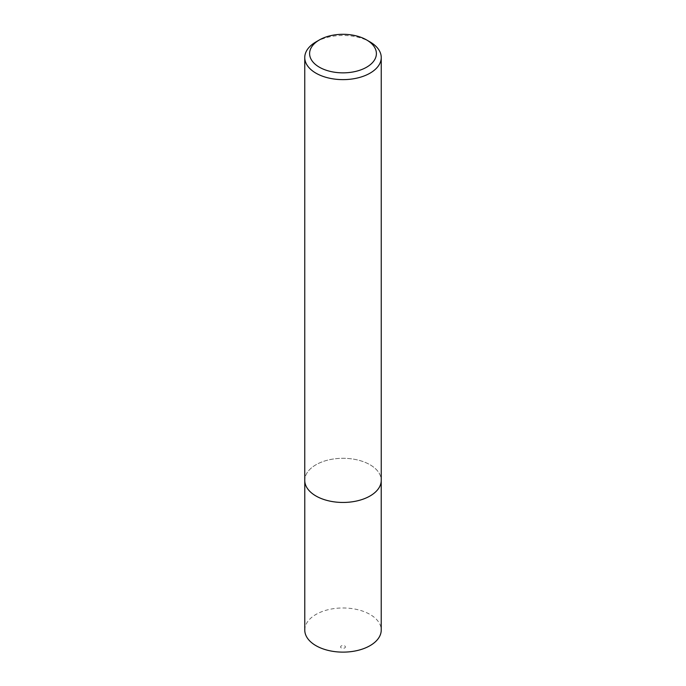 <?xml version="1.0" encoding="UTF-8"?>
<svg xmlns="http://www.w3.org/2000/svg" width="686" height="686" viewBox="0 0 686 686"><rect width="100%" height="100%" fill="white"/><g stroke="black" fill="none" stroke-linecap="round" stroke-linejoin="round"><path stroke-width="0.51" stroke-dasharray="3.43 2.57" d="M304.773 481.015L304.773 480.372A38.227 22.072 180 0 1 328.371 459.98A38.227 22.072 180 0 1 370.037 464.765A38.227 22.072 180 0 1 381.227 480.372A38.227 22.072 180 0 1 357.629 500.763A38.227 22.072 180 0 1 315.963 495.978A38.227 22.072 180 0 1 304.773 480.372A38.245 22.081 180 0 1 328.362 459.972A38.245 22.081 180 0 1 370.046 464.756A38.245 22.081 180 0 1 381.245 480.372L381.227 481.015M304.773 630.048A38.227 22.072 180 0 1 328.371 609.657A38.227 22.072 180 0 1 370.037 614.442A38.227 22.072 180 0 1 381.227 630.048M344.715 645.938A2.427 1.406 180 0 1 344.715 647.918A2.427 1.406 180 0 1 341.285 647.918A2.427 1.406 180 0 1 341.285 645.938A2.427 1.406 180 0 1 344.715 645.938M315.954 41.932A38.245 22.081 180 0 1 370.046 41.932"/><path stroke-width="1.03" d="M381.227 481.015L381.227 630.048A38.227 22.072 180 0 1 357.629 650.448A38.227 22.072 180 0 1 315.963 645.663A38.227 22.072 180 0 1 304.773 630.048L304.773 481.015M319.393 67.211A33.391 19.277 0 0 0 366.607 67.211A33.391 19.277 0 0 0 366.607 39.942L370.046 41.932A38.245 22.081 180 0 1 381.245 57.547A38.245 22.081 180 0 1 357.638 77.947A38.245 22.081 180 0 1 315.954 73.162A38.245 22.081 180 0 1 304.755 57.547A38.245 22.081 180 0 1 315.954 41.932L319.393 39.942A33.391 19.277 0 0 0 319.393 67.211M381.245 57.547L381.245 480.372A38.245 22.081 180 0 1 357.638 500.771A38.245 22.081 180 0 1 315.954 495.987A38.245 22.081 180 0 1 304.755 480.372L304.755 57.547M370.046 41.932L366.607 39.942A33.391 19.277 0 0 0 319.393 39.942"/></g></svg>

